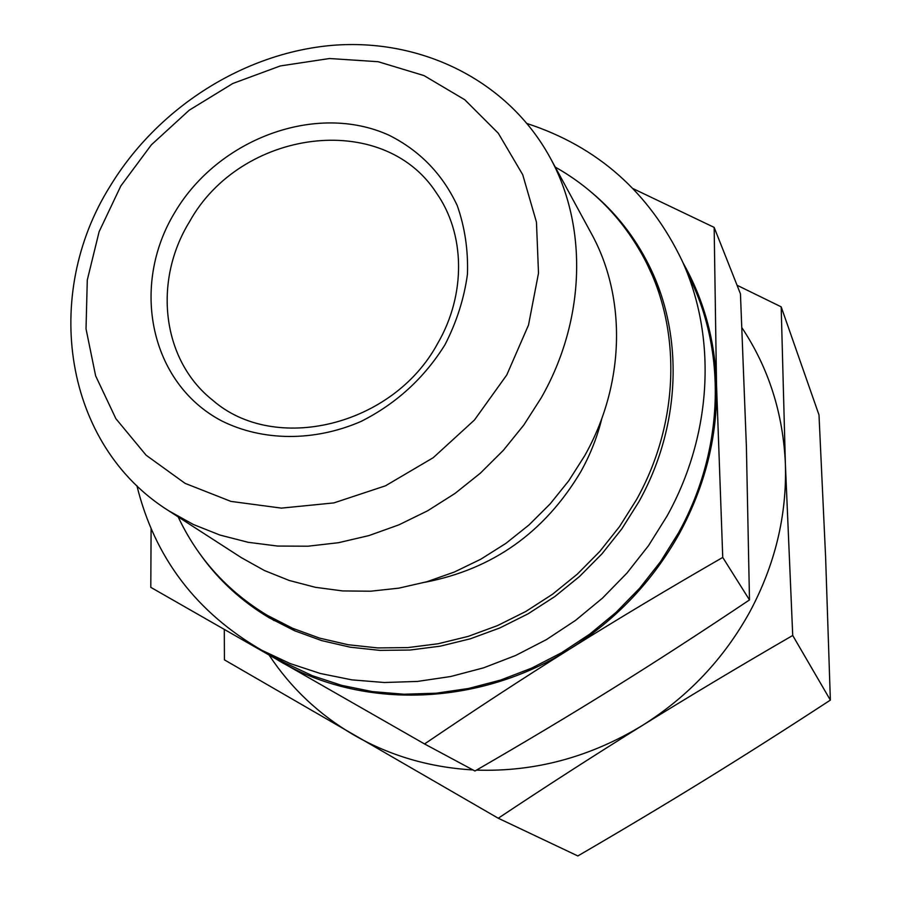 <?xml version="1.0" encoding="UTF-8"?>
<svg xmlns="http://www.w3.org/2000/svg" width="901" height="901" viewBox="0 0 901 901"><rect width="100%" height="100%" fill="white"/><g stroke="black" fill="none" stroke-linecap="round" stroke-linejoin="round"><path stroke-width="1.35" d="M110.068 186.282C41.773 295.168 63.554 444.79 168.667 510.754L193.366 524.495L220.013 535.081L248.259 542.323L277.711 546.062L307.951 546.209L338.528 542.695L368.993 535.566L398.861 524.866L427.682 510.766L454.994 493.444L480.379 473.16L503.434 450.241L523.808 425.035L541.174 397.927C585.853 319.878 587.88 225.791 549.847 157.168C507.623 80.2 421.004 38.079 332.345 45.354C243.54 52.956 157.551 107.94 110.068 186.282M120.835 185.944L99.121 231.681L87.284 280.042L86.023 328.854L95.63 375.841L115.902 418.717L146.142 455.23L185.077 483.353L230.926 501.395L281.416 508.119L333.888 502.904L385.448 485.83L433.212 457.708L474.433 420.035L506.779 374.962L528.504 325.07L538.505 273.172L536.455 222.153L522.726 174.715L498.321 133.269L464.77 99.741L423.988 75.583L378.127 61.707L329.473 58.52L280.312 65.942L232.863 83.466L189.244 110.181L151.345 144.847L120.835 185.944M168.667 510.754L241.491 557.742L264.489 570.558L289.244 580.481L315.429 587.317L342.684 590.932L370.615 591.214L398.805 588.15L426.849 581.742L454.307 572.056L480.762 559.228L505.81 543.427L529.056 524.9L550.128 503.918L568.734 480.807L584.569 455.94C625.238 384.254 626.691 297.33 591.236 233.303L549.847 157.168M425.114 582.237C492.723 569.195 544.587 532.412 580.706 471.876C590.279 454.735 597.34 436.85 601.902 418.255M178.161 516.881C197.578 558.226 227.243 591.022 267.18 615.27L295.776 631.263M267.18 615.27L292.532 628.245L319.641 638.133L348.146 644.733L377.665 647.92L407.804 647.605L438.123 643.753L468.193 636.388L497.577 625.576L525.835 611.464L552.538 594.232L577.304 574.14L599.751 551.48L619.539 526.578L636.41 499.818C678.937 424.078 681.697 332.672 646.681 263.238C625.497 221.601 595.02 189.548 555.241 167.09M201.047 555.489C219.191 580.728 241.918 601.496 269.208 617.793L294.604 630.756L321.747 640.622L350.275 647.2L379.828 650.376L409.989 650.038L440.33 646.163L470.423 638.775L499.818 627.952L528.087 613.818L554.802 596.575L579.557 576.471L602.014 553.788L621.814 528.876L638.685 502.094C681.19 426.353 683.994 334.958 649.047 265.446C634.833 237.008 615.833 212.794 592.025 192.803M651.446 270.458L641.433 253.282M136.896 485.673C154.623 557.618 196.305 612.5 261.954 650.342L284.75 662.753L312.354 675.705L341.682 685.368L372.372 691.596L404.02 694.232L436.219 693.207L468.509 688.488L500.472 680.109L531.624 668.148L561.537 652.752L589.772 634.113L615.935 612.511L639.642 588.229L660.557 561.627L678.385 533.077C722.546 453.789 726.78 358.632 692.723 284.311L682.046 260.648C649.238 192.352 597.622 146.66 527.22 123.595M261.954 650.342L290.257 663.598L320.362 673.497L351.863 679.861L384.389 682.519L417.478 681.426L450.691 676.516L483.578 667.844L515.642 655.477L546.457 639.586L575.548 620.372L602.51 598.095L626.95 573.07L648.517 545.657L666.92 516.262C712.5 434.62 716.959 336.816 682.046 260.648M189.401 221.928C152.911 281.27 161.82 360.062 212.625 400.157C274.535 454.464 392.881 426.353 437.582 343.596C466.358 294.312 465.186 233.528 436.264 192.713C382.452 109.764 240.353 129.395 189.401 221.928M445.004 344.711C424.157 378.15 396.17 403.727 361.031 421.443C314.167 441.828 262.574 441.31 221.669 420.891C149.803 383.139 130.217 285.73 174.817 212.388C218.414 138.517 316.499 102.14 389.041 135.229C419.742 150.613 442.47 174.051 457.235 205.563C464.86 227.255 468.261 250.151 467.45 274.253C464.128 298.501 456.649 321.995 445.004 344.711M151.098 528.684L150.794 587.351L424.551 743.956C474.838 709.785 523.357 678.093 570.085 648.855C616.385 619.494 652.808 581.066 679.377 533.572C705.246 485.819 717.624 436.242 716.532 384.851L714.155 227.39L633.144 188.669M264.094 651.513L279.67 661.199C362.495 709.729 479.095 706.654 570.085 648.855C616.768 619.64 667.652 589.164 722.748 557.426L716.532 384.851C715.079 340.341 703.918 299.684 683.048 262.878M714.155 227.39L740.453 293.85L746.4 446.84L749.486 599.931C701.248 632.265 655.984 661.604 613.694 687.936C571.38 714.313 525.137 741.996 474.951 770.997L424.551 743.956M722.748 557.426L749.486 599.931M257.641 609.29L274.017 620.564M660.478 292.949L646.681 263.238M781.178 306.836L818.998 414.944L825.609 557.178L830.362 700.111C786.719 728.639 744.958 755.218 705.078 779.827C665.163 804.447 622.749 829.821 577.834 855.95L498.242 818.232C547.098 785.717 595.144 754.79 642.379 725.451C688.094 696.676 723.92 658.789 749.857 611.79C775.108 564.533 786.956 515.316 785.39 464.139L781.178 306.836L737.063 285.257M476.505 770.107C534.879 772.022 590.178 757.144 642.379 725.451C689.625 696.135 739.732 666.143 792.722 635.464L785.39 464.139C783.172 413.525 768.699 368.081 741.996 327.829M830.362 700.111L792.722 635.464M224.293 629.495L224.428 659.859L498.242 818.232M269.185 655.196C290.865 688.015 319.078 714.617 353.845 735.013C389.885 755.77 429.597 767.415 472.98 769.938"/></g></svg>
